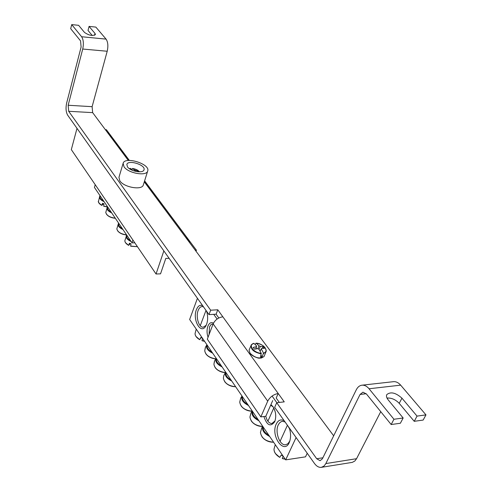 <?xml version="1.0" encoding="UTF-8"?>
<svg xmlns="http://www.w3.org/2000/svg" width="492" height="492" viewBox="0 0 492 492"><rect width="100%" height="100%" fill="white"/><g stroke="black" fill="none" stroke-linecap="round" stroke-linejoin="round"><path stroke-width="0.74" d="M95.214 184.697L94.433 187.434L132.01 242.876L132.914 240.035M134.814 242.833L132.01 242.876M128.332 237.445L129.113 238.595M130.368 243.583L128.658 245.36L129.494 243.171L130.995 243.835L130.651 246.234L137.422 246.652L130.62 246.086M125.712 242.888L128.652 245.336M101.53 197.907L102.238 198.952M103.64 203.731L101.813 205.41L102.557 203.245L103.978 203.866L103.707 206.234L107.453 206.997L103.707 206.234M99.04 203.11L101.801 205.385M109.083 209.051L109.814 210.127M106.555 214.321C108.486 216.634 111.42 217.956 115.343 218.282C109.833 217.605 106.641 215.656 105.768 212.439L107.287 207.218C106.413 209.149 107.828 211.025 111.53 212.852L111.709 212.925M120.245 225.52L121.001 226.64M117.662 230.889C119.667 233.282 122.656 234.635 126.635 234.942M275.028 420.894L271.898 423.514C269.062 423.409 267.033 420.998 265.791 416.281L272.709 400.593M270.661 405.23L273.165 406.927M263.909 416.521C266.953 425.439 270.545 427.185 274.69 421.767L274.844 421.398C276.442 416.281 275.827 411.386 273.011 406.712L270.932 404.621M197.433 298.3L189.641 319.48L285.668 459.866L296.098 437.536M276.848 402.72L272.082 396.048M217.101 319.044L213.737 314.333M213.479 323.176C211.154 321.903 209.297 322.9 207.901 326.165C206.714 329.689 206.763 333.379 208.048 337.235M202.673 305.692C200.035 304.566 197.944 305.901 196.394 309.696C192.194 319.874 200.982 335.181 205.89 325.882C207.968 321.639 208.208 316.762 206.622 311.264M284.235 420.795C280.889 418.999 278.232 420.07 276.258 424.012C270.188 436.263 284.733 455.887 289.61 441.576C290.993 437.339 290.87 432.776 289.247 427.868M307.229 453.249L305.507 456.847L285.668 459.866M209.082 334.542L209.506 326.885L211.142 324.425L213.19 323.822M289.788 441.053L287.931 443.71L285.655 444.756C279.8 445.875 274.684 431.97 278.257 424.922L279.462 422.972L281.338 421.589L282.39 421.33L285.053 421.945M206.203 325.273L203.245 327.205C198.848 327.709 195.564 316.793 198.147 310.477C199.112 307.992 200.447 306.688 202.144 306.565L203.497 306.854M275.711 453.808L279.751 457.369L281.196 455.149L283.023 455.998M283.103 456.115L282.303 458.55L285.2 459.184M287.918 425.998L289.554 428.796M202.507 338.287L201.972 340.704L204.592 341.331M201.043 337.586L199.721 339.689L200.828 337.451L202.433 338.176M196.24 336.694L199.727 339.664M206.222 310.704L206.917 312.242M227.802 375.261L229.137 377.216M225.594 372.038L223.786 375.617M224.746 381.755C227.532 385.058 231.166 386.712 235.637 386.724C228.528 385.986 224.444 383.12 223.374 378.102L223.78 375.617M218.257 361.306L219.549 363.207M216.123 358.188L214.77 360.501L214.032 363.557M215.238 367.708C217.673 370.667 220.988 372.303 225.176 372.616M208.977 347.746L210.238 349.584M212.71 353.201L212.421 353.078C207.501 350.476 205.668 347.696 206.923 344.738L205.545 347.088L204.863 350.033M206 354.055C208.325 356.891 211.535 358.502 215.637 358.871M244.333 399.436L245.736 401.484M240.693 398.169L239.727 402.099C240.723 407.308 244.832 410.34 252.045 411.195M241.209 406.097C243.995 409.418 247.599 411.127 252.033 411.214M254.653 414.522L256.098 416.632M252.218 410.968L250.951 413.052L249.93 417.062C250.982 422.56 255.231 425.697 262.679 426.466C258.152 426.496 254.419 424.762 251.48 421.281M265.286 430.063L266.769 432.24M261.738 427.985L260.44 432.468C261.541 438.255 265.926 441.502 273.589 442.203M262.07 436.933C264.997 440.42 268.712 442.185 273.201 442.222M273.816 408.022L275.256 411.952M131.825 169.469L132.508 168.455L134.962 169.002L137.717 170.238L139.605 171.831M132.563 168.473L134.457 170.054L137.975 170.97L138.633 171.819M129.347 168.658L130.429 168.436M132.053 170.189L132.342 170.004L130.565 168.424M134.175 170.995L134.457 170.054M135.571 170.533L135.263 171.302M137.975 170.97L137.711 171.745M255.047 344.338L256.203 343.188C263.448 343.33 269.751 351.762 263.491 353.078L262.181 356.854L260.526 356.995L261.221 353.268C253.829 353.127 247.636 344.566 253.946 343.367L251.363 344.701C250.293 349.185 253.614 352.247 261.32 353.877M256.203 343.188L258.983 345.784L260.36 346.399L263.036 346.583L264.388 348.404L261.75 348.281L261.387 349.043L263.491 353.078M261.387 349.043L260.04 350.987M262.181 356.854L261.049 355.31M261.221 353.268L258.989 349.24L257.605 348.619L254.579 349.209L253.239 347.377L256.221 346.737L256.59 345.974L253.946 343.367M255.809 348.939L256.221 346.737M256.59 345.974L256 348.902M257.882 348.785L258.983 345.784M260.36 346.399L258.983 349.24M259.979 350.888L261.75 348.281M263.036 346.583L262.316 348.281M256.314 348.84L256.074 348.521M156.044 273.995L71.322 149.617L77.004 128.344L163.848 250.895L156.044 273.995L160.54 273.841L165.792 258.411L168.719 258.337L168.848 257.956M195.262 250.225L196.425 250.2L196.044 251.271M196.425 250.2L144.611 180.847M129.353 160.423L106.407 129.716L105.356 129.667M123.117 163.35L118.941 177.348L119.82 180.847C124.002 187.44 142.231 190.539 143.338 184.912L147.698 170.995C150.527 164.027 124.79 156.001 123.117 163.35L124.027 166.8C128.283 173.325 146.628 176.53 147.698 170.995M127.49 166.893C130.472 171.437 143.252 173.67 144.002 169.808C145.976 164.943 128.006 159.347 126.844 164.469L127.49 166.893M393.944 419.252L391.171 424.534L400.371 423.249L403.163 417.997L393.944 419.252L369.055 388.766C366.915 386.226 364.609 385.027 362.13 385.174C359.664 385.439 357.721 386.976 356.294 389.775L322.389 458.79L320.095 460.697L316.694 458.735L276.719 402.739L284.253 401.859L278.208 393.489C273.484 394.412 269.991 396.97 267.716 401.164L260.828 416.902L207.31 339.166L213.159 323.89C215.139 319.849 218.374 317.494 222.858 316.817L278.208 393.489L276.19 398.04L279.339 402.431M265.791 416.287L260.828 416.902M218.823 317.986L216.105 314.191L217.784 309.794L222.858 316.817M216.105 314.191L208.995 314.616L210.662 310.2L217.784 309.794M333.674 435.82L144.291 181.874M128.338 160.484L92.65 112.631L68.677 111.29L210.662 310.2M276.719 402.739L274.684 407.321L314.419 463.396C316.522 466.268 318.81 467.591 321.27 467.363L323.834 466.201L325.593 464.03L360.058 394.455L362.955 392.173L366.442 393.994L391.171 424.534M92.244 35.516L88.019 30.449L89.07 26.396L95.842 27.097L106.075 39.12C107.976 42.005 108.351 46.051 107.207 51.254L82.724 49.034C83.831 43.757 83.462 39.655 81.623 36.74L71.715 24.6L70.688 28.696L80.559 40.891L81.106 47.023L66.629 103.135C65.596 108.092 65.946 112.102 67.668 115.171L208.995 314.616M89.07 26.396L95.03 33.474L95.417 34.581C92.57 36.174 88.929 35.455 84.495 32.423L78.615 25.313L71.715 24.6M403.163 417.997L388.17 399.861C386.558 397.831 386.091 396.085 386.78 394.615C390.66 391.478 395.709 392.659 401.939 398.163L417.038 416.103L414.227 421.318L399.227 403.342C395.556 399.541 391.478 397.776 386.989 398.046M393.262 381.706L393.612 381.663C396.134 381.515 398.483 382.678 400.66 385.15L425.967 414.885L423.145 420.07L414.227 421.318M425.967 414.885L417.038 416.103M107.207 51.254L92.115 106.678L92.65 112.631M82.724 49.034L68.16 105.257L68.677 111.29M380.747 411.663L356.565 458.698L354.861 460.998L352.309 462.369L321.522 467.32M387.794 397.96L387.382 398.766M126.647 235.158L126.499 235.348C125.509 237.464 126.991 239.512 130.946 241.492L131.13 241.572M130.528 240.686C127.391 238.934 126.192 237.162 126.924 235.373M128.676 245.231C126.223 243.854 124.943 242.365 124.839 240.766L126.721 235.071M100.079 195.767L99.741 196.173C98.917 198.073 100.362 199.912 104.089 201.683M103.523 200.853C100.565 199.217 99.47 197.606 100.251 196.025M107.545 206.898L103.664 206.08M101.819 205.275L99.525 203.651L98.369 201.88L99.741 196.173M111.137 212.077C108.123 210.41 107.004 208.756 107.773 207.12M115.269 218.177C109.814 217.421 106.647 215.508 105.768 212.439M118.683 223.214L118.424 223.534C117.49 225.57 118.941 227.544 122.791 229.463L122.969 229.536M122.379 228.669C119.298 226.947 118.129 225.231 118.88 223.503M126.567 234.844C120.97 234.081 117.729 232.095 116.832 228.872L118.424 223.534M276.233 446.078L279.597 450.992M279.831 457.289C275.907 454.86 273.97 452.123 274.007 449.067L275.268 444.663M285.175 459.147L282.334 458.446M196.751 329.868L199.414 333.761M204.524 341.239L201.972 340.575M199.77 339.578C196.695 337.783 195.121 335.79 195.06 333.607L196.228 329.111M225.613 372.069C224.413 375.242 226.357 378.182 231.443 380.888L231.738 381.023M230.988 379.929C227.101 377.671 225.428 375.224 225.963 372.579M216.136 358.213C214.906 361.276 216.794 364.129 221.794 366.786L222.089 366.915M221.351 365.839C217.532 363.637 215.908 361.251 216.468 358.699M225.213 372.567C218.559 371.546 214.795 368.772 213.928 364.24L214.407 361.479M211.99 352.149C208.233 349.99 206.652 347.678 207.243 345.206M215.674 358.816C209.217 357.758 205.576 355.07 204.746 350.759L205.305 347.727M242.027 396.066C240.877 399.436 242.925 402.524 248.153 405.334L248.46 405.463M247.685 404.332C243.681 401.995 241.923 399.424 242.408 396.62M252.267 411.035C251.154 414.535 253.257 417.714 258.583 420.586L258.89 420.721M258.103 419.565C254.026 417.173 252.218 414.522 252.667 411.619M262.82 426.459C261.744 430.088 263.915 433.372 269.333 436.306L269.647 436.441M268.841 435.26C264.69 432.812 262.82 430.082 263.238 427.068M250.065 353.238L249.069 350.15L250.108 353.447C252.605 356.7 259.253 358.539 259.198 358.151L261.381 358.016L264.026 356.565C259.739 359.142 255.09 358.035 250.065 353.238M263.527 353.687L266.301 351.103L265.348 348.096M108.664 134.101L109.974 134.636M187.36 238.226L185.958 237.747M267.716 401.164L213.159 323.89M316.694 458.735L322.887 457.775M94.544 35.319L95.03 33.474M399.227 403.342L401.939 398.163M400.66 385.15L369.055 388.766M366.22 393.735L360.058 394.455M81.623 36.74L106.075 39.12M68.16 105.257L92.115 106.678M325.833 463.575L356.565 458.698M137.452 246.701L130.651 246.234M128.658 245.36C126.204 243.97 124.931 242.439 124.839 240.766M101.813 205.404C99.562 204.155 98.388 202.79 98.283 201.314M107.588 206.849L107.287 207.218M126.647 234.961C120.989 234.272 117.717 232.242 116.832 228.872M285.243 459.251L282.31 458.55M279.745 457.369C275.932 454.995 274.013 452.277 273.995 449.214M280.065 441.361L287.414 425.285M199.721 339.689C196.659 337.881 195.103 335.851 195.06 333.607M204.611 341.362L201.978 340.704M200.25 325.698L206 310.39M235.674 386.78C228.528 386.165 224.426 383.268 223.374 378.102M225.151 372.659C218.491 371.675 214.752 368.871 213.928 364.24M215.613 358.914C209.155 357.887 205.533 355.169 204.746 350.759M240.699 398.169L241.99 396.011M251.99 411.275C244.764 410.463 240.674 407.401 239.727 402.099M262.623 426.546C255.163 425.82 250.932 422.659 249.93 417.062M261.523 428.384L262.759 426.367M273.632 442.265C265.92 441.668 261.523 438.403 260.44 432.468M267.9 421.213L273.78 407.954M139.673 171.831L136.659 169.66L132.514 168.455M130.497 168.405L129.291 168.615M253.767 343.311L251.363 344.701L249.069 350.15M256.068 343.133C262.341 344.216 265.748 346.872 266.301 351.103L264.026 356.565M129.242 160.429L109.944 134.587L107.305 132.28M144.574 180.951L187.329 238.183L189.949 243.097M362.13 385.174L393.612 381.663"/></g></svg>
